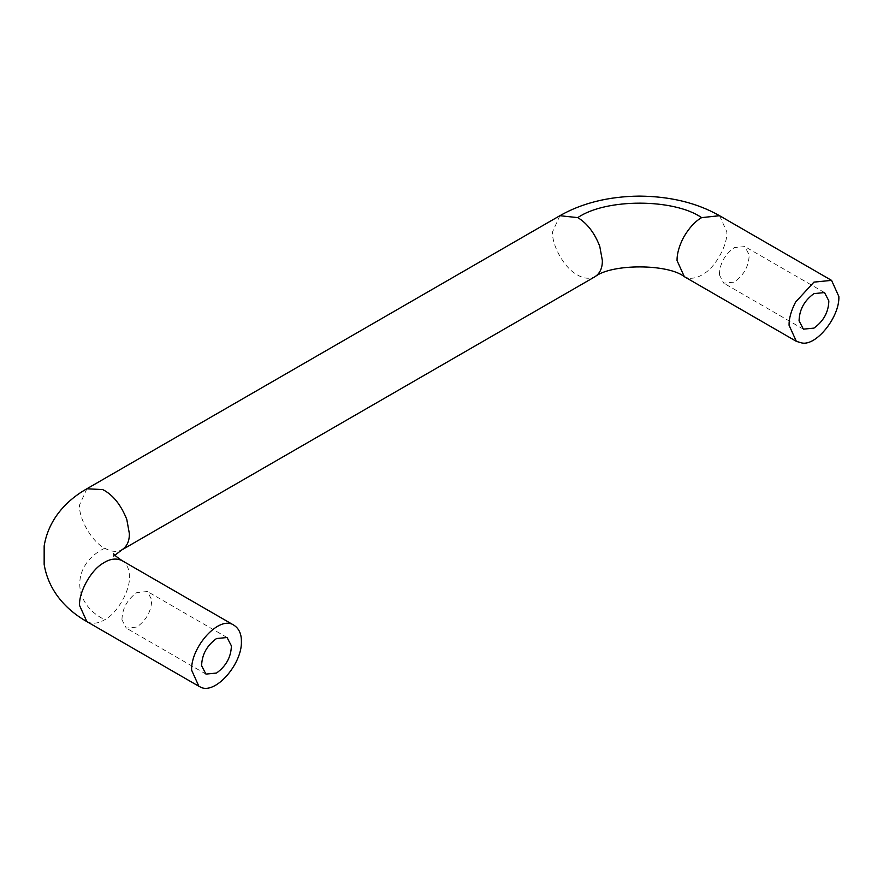 <?xml version="1.0" encoding="UTF-8"?>
<svg xmlns="http://www.w3.org/2000/svg" width="883" height="883" viewBox="0 0 883 883"><rect width="100%" height="100%" fill="white"/><g stroke="black" fill="none" stroke-linecap="round" stroke-linejoin="round"><path stroke-width="0.66" stroke-dasharray="4.42 3.31" d="M719.402 274.823C719.722 263.642 724.678 254.58 734.292 247.626L744.855 246.578L749.181 254.922C748.872 266.103 743.905 275.176 734.292 282.118L723.729 283.167L719.402 274.823M121.953 619.767C122.262 608.586 127.229 599.513 136.843 592.57L147.406 591.522L151.733 599.866C151.423 611.047 146.457 620.109 136.843 627.062L126.28 628.1L121.953 619.767M86.876 621.621L88.079 622.217C93.355 624.115 98.918 623.266 104.79 619.689C117.064 613.674 130.463 590.197 129.371 576.754C129.459 569.281 126.975 563.884 121.931 560.55M559.866 215.706L552.57 231.821C551.61 244.624 563.696 267.008 575.727 273.862C582.394 278.377 588.685 279.403 594.601 276.931L595.065 276.677M86.876 488.774L79.58 504.899C78.444 518.619 92.439 542.559 104.79 548.188C110.817 551.676 116.424 552.283 121.611 550.01L122.086 549.756M719.535 215.706L726.83 231.821C727.791 244.624 715.705 267.008 703.674 273.862C699.126 276.931 694.535 278.41 689.877 278.3L684.336 276.677M104.79 548.188C71.391 564.281 71.391 603.597 104.79 619.689M824.512 292.571L744.855 246.578M803.398 329.16L723.729 283.167M227.063 637.515L147.406 591.522M205.938 674.093L126.28 628.1M113.631 553.531L113.631 556.864L114.889 555.197"/><path stroke-width="1.32" d="M799.071 320.816C799.38 309.635 804.336 300.573 813.96 293.62L824.512 292.571L828.85 300.915C828.53 312.096 823.574 321.158 813.96 328.112L803.398 329.16L799.071 320.816M201.611 665.749C201.92 654.579 206.887 645.506 216.501 638.552L227.063 637.515L231.39 645.848C231.081 657.029 226.114 666.102 216.501 673.056L205.938 674.093L201.611 665.749M241.401 641.433C241.478 633.961 238.995 628.553 233.951 625.23C219.437 614.822 190.739 646.831 191.611 670.175L198.896 686.29L200.099 686.897C214.823 695.605 242.284 664.06 241.401 641.433M122.24 560.727L233.951 625.23M801.907 342.979L796.356 341.357L789.06 325.242C788.972 318.399 791.157 310.661 795.605 302.041L813.96 282.118L831.565 280.375L838.85 296.489C839.888 316.456 816.587 346.114 801.907 342.979M113.631 553.531C113.488 554.347 116.302 556.72 122.086 560.639L121.931 560.55C115.96 557.868 109.569 558.84 102.748 563.453C90.706 570.308 78.62 592.692 79.58 605.495L86.876 621.621L198.896 686.29M121.611 550.01C126.865 546.754 129.459 541.29 129.371 533.641L126.777 519.347C120.872 504.668 112.858 494.756 102.748 489.59L86.876 488.774C69.614 498.454 48.962 516.743 44.161 545.948L44.15 564.369C48.929 593.619 69.614 611.941 86.876 621.621M594.601 276.931C599.855 273.675 602.438 268.222 602.361 260.562L599.756 246.28C594.513 232.869 587.184 223.322 577.78 217.626L559.866 215.706L86.876 488.774M114.889 555.197L122.086 549.756L595.065 276.677C611.599 263.587 668.034 263.697 684.336 276.677L677.04 260.562C676.952 253.719 679.137 245.993 683.574 237.372C688.961 228.057 694.965 221.478 701.621 217.626L719.535 215.706L831.554 280.375M701.621 217.626C673.983 198.454 605.881 198.233 577.78 217.626M684.336 276.677L796.356 341.357M559.866 215.706C582.14 203.035 608.53 196.501 639.038 196.103C670.131 196.324 696.963 202.858 719.535 215.706"/></g></svg>
